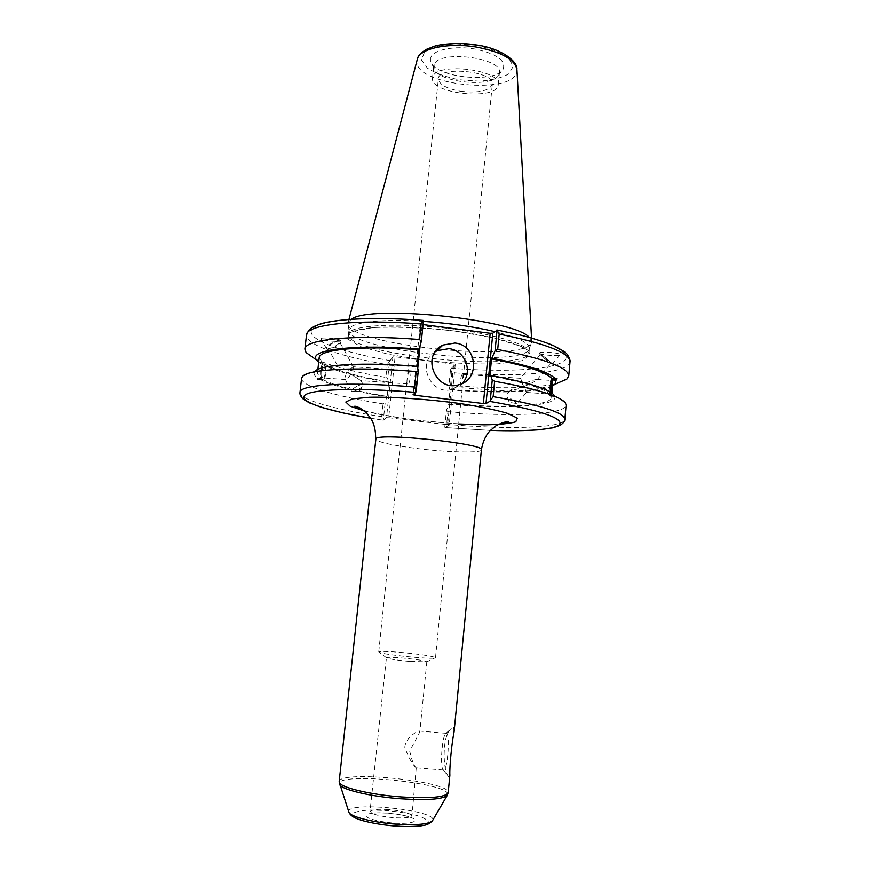 <?xml version="1.0" encoding="UTF-8"?>
<svg xmlns="http://www.w3.org/2000/svg" width="870" height="870" viewBox="0 0 870 870"><rect width="100%" height="100%" fill="white"/><g stroke="black" fill="none" stroke-linecap="round" stroke-linejoin="round"><path stroke-width="0.65" stroke-dasharray="4.35 3.26" d="M409.411 661.396C397.96 660.286 390.478 659.177 386.965 658.09L386.421 657.709C387.411 657.057 393.24 657.198 403.93 658.122C417.546 659.482 425.18 660.711 426.822 661.809L409.411 661.396M416.001 767.666C412.478 764.512 408.759 757.824 404.844 747.602C405.224 738.086 415.947 731.942 418.818 731.007L419.829 731.877L409.737 751.223C411.923 760.684 414.087 766.22 416.23 767.829L416.001 767.666M454.075 731.92L453.585 727.472L451.247 728.592C441.536 735.748 442.863 771.886 448.789 776.877L449.877 775.268M299.987 392.348C299.062 399.58 334.993 409.531 381.702 416.632L383.507 420.286L386.519 417.676L392.935 356.841L395.1 356.787L388.683 417.698L386.519 417.676M388.683 417.698L447.626 424.69L453.683 364.128L455.238 364.65L449.203 425.104L447.626 424.69M449.203 425.104L445.005 427.551L446.647 424.332C507.939 429.736 564.239 428.257 564.858 419.253M443.135 769.841C439.97 767.514 441.971 737.401 445.494 733.769L446.082 733.29C450.29 730.833 447.941 769.526 443.82 770.048L443.135 769.841M403.354 652.609C388.357 651.293 380.157 651.054 378.744 651.913L379.472 652.402C384.333 654.708 429.475 659.297 434.706 658.014L435.511 657.676C433.151 656.208 422.428 654.512 403.354 652.609M460.567 91.263C478.707 93.264 489.299 90.915 492.344 84.227C495.204 71.253 438.186 65.468 438.382 78.746C439.035 84.466 446.43 88.642 460.567 91.263M408.726 370.663L407.182 378.667C406.769 381.723 406.866 383.485 407.464 383.942C410.205 385.073 411.26 371.827 408.726 370.663M463.112 374.415L461.872 387.813C459.664 387.367 460.415 373.176 463.003 374.35L463.112 374.415M353.296 366.846L353.524 367.151C353.84 368.565 352.97 370.946 350.914 374.285L360.974 380.658L347.554 372.012L349.349 369.532L353.296 366.846M350.914 374.285L347.554 372.012C345.499 375.351 344.629 377.732 344.944 379.146L345.325 379.527C346.662 379.57 348.533 377.819 350.914 374.285M324.292 364.845C326.554 365.965 325.239 379.037 322.977 377.939C320.562 377.449 321.791 363.627 324.14 364.769L324.292 364.845M322.629 379.798C319.671 378.483 321.367 361.354 324.303 362.823C327.435 363.475 325.858 381.321 322.792 379.875L322.629 379.798M317.419 379.429L322.944 379.592C325.608 375.612 326.174 370.5 324.651 364.236L321.487 364.019L319.551 362.768L322.726 362.986C320.649 366.999 320.073 372.142 321.008 378.417L317.822 378.189L317.419 379.429M358.233 385.682C361.137 384.431 362.823 384.17 363.312 384.899L363.16 385.66C359.973 389.042 356.298 391.011 352.1 391.554L351.545 391.163C351.708 389.662 353.938 387.835 358.233 385.682M334.352 342.28C337.245 341.083 338.963 340.899 339.507 341.725C340.681 343.976 328.447 350.458 327.816 347.913C327.903 346.271 330.078 344.389 334.352 342.28M340.605 340.659L340.866 340.996C342.323 343.78 327.229 351.774 326.446 348.642C325.032 346.14 338.495 338.55 340.605 340.659M340.42 340.311C338.441 338.474 320.029 337.027 321.041 338.789C321.117 340.616 341.605 342.508 340.638 340.583L340.42 340.311M319.769 379.363C332.199 385.693 354.525 391.5 386.769 396.774L385.149 402.886L383.344 419.938M301.585 378.287C300.585 386.106 336.418 396.579 383.05 403.876L385.149 402.886M302.695 376.264L315.201 371.088C313.026 373.219 313.896 375.579 317.822 378.189M322.944 379.592C334.809 385.671 356.211 391.272 387.161 396.394L386.769 396.774M324.651 364.236C336.462 370.718 357.809 376.601 388.694 381.876L387.161 396.394M321.487 364.019C333.852 370.761 356.124 376.862 388.303 382.3L388.694 381.876M537.127 379.527L537.018 379.45C535.257 379.374 530.461 380.973 522.62 384.246L526.404 392.413L524.284 386.454C531.548 383.3 535.822 381.071 537.084 379.766L537.127 379.527M550.971 392.5L550.275 394.11C549.329 393.751 550.416 379.864 551.362 380.418M518.705 388.716L509.853 390.924C511.092 389.64 515.344 387.411 522.62 384.246L520.467 378.287L524.284 386.454L518.705 388.716M544.348 358.179L551.069 363.116C551.46 362.594 540.39 353.427 540.531 354.384L544.348 358.179M551.83 379.059L551.569 378.417C550.416 377.025 548.872 394.817 550.047 396.046L551.254 392.685M551.797 393.066L551.275 395.894L555.68 396.524L553.962 395.013L550.536 394.773L550.297 392.076M444.755 427.192L446.462 410.248L449.007 403.865L449.91 389.847C496.574 393.675 539.987 392.446 552.602 385.878M449.91 389.847L448.887 386.008L450.595 369.032L455.238 364.65M570.024 361.768C569.132 373.806 512.876 377.721 451.824 372.621L450.54 385.366L448.887 386.008M450.54 385.366C495.237 389.064 537.725 388.542 557.333 383.268M450.453 389.445C504.143 393.849 552.406 391 553.005 381.528M449.007 403.865C502.751 408.367 551.025 406.105 551.558 397.362L551.275 395.894M448.474 404.235C507.145 409.248 559.606 406.344 554.679 396.144M510.549 398.438L517.074 403.593L510.549 398.438M539.367 353.546L539.302 353.361C539.117 352.176 552.787 363.497 552.298 364.138C552.472 365.237 540.139 355.145 539.367 353.546M539.639 353.22C540.216 355.047 559.769 356.537 560.16 354.775C561.629 352.97 540.042 351.078 539.617 352.981L539.639 353.22M423.233 320.41L420.395 323.803L413.065 394.697M420.112 345.586L422.287 324.488L420.395 323.803M422.287 324.488L423.059 324.586M453.683 364.128L395.1 356.787M392.935 356.841L389.532 361.409L387.726 378.493L388.303 382.3M423.385 321.356C383.159 318.616 352.209 322.117 349.425 328.74L349.044 330.361C348.424 350.991 525.719 369 529.264 348.663L529.341 348.207C529.417 342.943 517.878 337.408 494.736 331.59M446.462 410.248L447.909 411.651L446.647 424.332M370.729 418.242L383.529 420.264L370.718 418.22M417.328 366.324L416.773 366.868L416.839 366.281M389.532 361.409L387.215 364.584C340.801 356.711 305.283 344.661 306.49 335.004M314.592 358.614C329.534 365.672 353.285 371.936 385.856 377.417L387.215 364.584M387.726 378.493L385.856 377.417M451.824 372.621L450.595 369.032M430.857 57.3L430.835 61.781C435.261 77.647 495.617 83.781 503.143 69.132C506.09 60.432 496.553 53.701 474.531 48.927C454.412 45.534 433.673 49.688 430.857 57.3M351.371 319.246L348.37 322.009L348 323.705C347.5 345.303 527.775 363.616 531.624 342.356L529.221 337.31M415.229 392.827L417.763 368.336M381.702 416.632L383.05 403.876M447.909 411.651C509.146 416.98 565.435 414.914 566.12 405.159M435.217 351.795C415.697 363.279 431.335 396.513 452.857 389.238L462.1 383.55M550.536 394.773C544.924 388.694 524.708 382.43 489.886 375.981M416.773 366.868C359.343 362.322 316.919 365.9 317.409 373.578L321.008 378.417M319.181 357.777L322.726 362.986M432.89 76.603L432.51 78.039C429.628 94.014 497.847 100.942 498.238 84.716C501.794 69.883 437.121 61.803 432.89 76.603M434.141 64.663L434.097 68.61C437.936 82.596 492.007 88.087 498.575 75.157L499.413 72.797C503.001 57.616 438.404 49.514 434.141 64.663M318.692 362.116L319.551 362.768M387.552 813.08C399.46 814.211 408.171 816.071 413.685 818.659C418.687 821.911 409.183 824.129 393.675 823.107C381.223 821.911 372.371 819.997 367.096 817.343C362.681 814.059 372.697 812.08 387.552 813.08M388.509 809.578C377.656 808.926 371.664 809.578 370.522 811.569C371.914 814.298 379.592 816.343 393.577 817.724C404.485 818.355 410.444 817.691 411.466 815.723C409.955 812.971 402.299 810.916 388.509 809.578M395.393 825.945L411.717 826.369C420.873 825.782 426.485 824.477 428.562 822.454C428.127 820.182 424.147 817.843 416.621 815.44C407.541 813.232 397.329 811.59 385.976 810.514L370.402 810.035C361.354 810.492 355.46 811.666 352.731 813.57C352.426 815.788 355.96 818.159 363.334 820.671C372.632 823.042 383.322 824.793 395.393 825.945M348.783 811.84C345.89 800.781 437.762 810.111 432.705 820.356M447.495 794.941C453.477 783.228 335.907 771.277 339.409 783.968M339.18 781.63C338.854 769.819 450.888 781.206 448.18 792.7M481.404 449.888C481.632 453.107 450.606 452.498 420.721 448.974C392.925 445.57 377.885 442.286 375.579 439.132M364.334 410.944C378.874 414.631 397.198 417.807 419.318 420.449L458.675 423.962M445.016 427.551L490.343 430.4L445.038 427.54M454.118 329.154C402.669 322.281 351.61 324.804 348.935 333.21L348.576 334.341C344.933 354.862 528.362 373.491 528.927 352.654C530.602 345.455 498.249 334.743 454.118 329.154M454.281 330.959L494.443 338.017L521.652 346.586L530.83 354.721L521.608 360.811L497.227 363.899C475.085 364.334 450.899 363.138 424.658 360.3L388.662 354.351L360.985 346.738L347.087 338.702L350.882 331.774L373.197 327.544C396.731 326.533 423.755 327.664 454.281 330.959M423.157 320.475C361.17 315.701 314.103 320.802 311.351 330.513C308.219 340.235 343.041 352.557 389.836 360.571M450.986 368.206C501.033 372.273 547.621 370.359 561.998 362.366C576.56 354.46 551.667 340.431 496.618 330.013M516.91 69.23L516.943 69.73C518.89 96.668 409.879 85.597 417.198 59.606L417.328 59.116M475.901 45.218L454.749 43.783C441.231 44.827 431.161 47.6 424.506 52.102L421.461 59.932L427.42 68.132C435.489 73.265 446.071 77.136 459.153 79.757L478.902 81.138C491.691 80.344 501.685 77.898 508.874 73.809L513.267 66.283L508.504 57.877C500.75 52.363 489.875 48.144 475.901 45.218M416.241 767.873L411.782 817.843L408.813 816.81C405.757 815.56 398.71 814.342 387.694 813.156C368.989 812.275 370.207 814.124 369.783 813.58L386.421 657.709M426.822 661.809L419.829 731.877M363.519 410.303C372.708 413.152 396.426 417.698 419.536 420.34C449.91 423.994 482.904 425.463 499.01 424.06M443.254 769.95L448.953 777.019M445.494 733.769L451.247 728.592M416.23 767.84L443.82 770.048M418.829 731.007L446.082 733.29M426.224 662.07L434.706 658.014M386.965 658.09L379.472 652.402M435.511 657.676L462.416 386.236M463.275 377.547L492.344 84.227M378.744 651.913L407.182 378.667M407.671 373.861L438.382 78.746M408.617 370.598L353.144 366.77M407.464 383.942L360.952 380.636M327.816 347.913L337.56 365.672L324.14 364.769M345.325 379.527L322.977 377.939M324.303 362.823L319.149 362.464M322.792 379.875L317.626 379.505M363.312 384.899L360.974 380.658M351.545 391.163L344.944 379.146M352.1 391.554L359.299 391.435L363.16 385.66M353.524 367.151L339.507 341.725M326.446 348.642L321.041 338.789M526.404 392.413L550.275 394.11M537.018 379.45L551.352 380.44M461.872 387.813L509.929 391.239M463.003 374.35L520.499 378.309L540.531 354.384M537.084 379.766L551.069 363.116M550.112 396.122L555.68 396.524M551.569 378.417L556.593 378.765M551.939 393.175L551.558 397.362M509.853 390.924L506.568 394.839L509.178 402.364L517.063 403.571L526.448 392.435M552.298 364.138L560.16 354.775M529.341 348.207L529.069 352.611L527.209 350.088C524.469 347.456 516.562 344.215 503.502 340.366C489.614 336.69 473.193 333.569 454.249 330.991C418.927 326.424 381.647 325.674 362.464 328.871C342.073 334.113 350.295 334.33 348.435 334.265L349.066 329.893M348.968 319.41L348.054 322.911M531.537 337.962L531.733 341.562M452.857 389.238L459.023 384.703M317.887 369.391L317.409 373.578M555.332 396.111L565.435 402.951M433.76 66.131L432.51 78.039M499.413 72.797L498.238 84.716M498.575 75.157L503.143 69.132M434.097 68.61L430.835 61.781M529.264 348.663L531.624 342.356M349.044 330.361L348 323.705"/><path stroke-width="1.3" d="M339.409 783.968L339.615 784.566C341.486 789.623 370.772 796.626 400.624 798.78C426.92 800.465 442.428 799.367 447.169 795.484L448.18 792.7L449.877 775.268C449.355 767.862 451.78 742.85 454.075 731.92L481.404 449.888C482.719 441.982 485.558 435.642 489.908 430.857L496.074 425.702L502.686 422.592C506.503 421.689 508.504 421.526 508.711 422.08C507.96 422.918 504.73 423.581 499.01 424.06M489.734 401.385C537.736 409.803 561.193 417.252 560.095 423.733C557.355 429.443 528.71 431.727 490.365 430.378C508.961 430.889 525.023 430.704 538.53 429.834L552.548 427.855C558.279 426.191 561.367 424.93 561.846 424.049C563.901 422.374 564.913 420.765 564.858 419.253C564.391 412.543 540.498 405.007 493.159 396.633L489.734 401.385L486.015 403.56L492.833 333.177L490.191 333.275L483.372 403.549L486.015 403.56M483.372 403.549L414.979 395.252L415.229 392.827M370.718 418.22C327.87 411.01 298.551 401.701 304.609 395.448C310.383 389.194 356.482 387.411 415.74 392.381L413.065 394.697L414.979 395.252M416.208 371.555C355.971 366.596 308.698 369.174 302.695 376.264L301.585 378.287L299.987 392.348C299.193 384.54 348.239 381.441 414.609 387.03L416.164 391.413L418.285 370.794L416.208 371.555L414.609 387.03M418.285 370.794L417.328 366.324C363.573 362.007 321.16 364.497 315.201 371.088M551.362 380.418L551.46 380.516C551.971 383.137 551.808 387.139 550.971 392.5M551.254 392.685C552.037 386.965 552.232 382.419 551.83 379.059M550.297 392.076C550.231 385.823 550.797 381.386 551.993 378.733L557.126 378.809L556.137 380.179L552.733 379.951L551.797 393.066M552.602 385.878L554.929 384.333L556.137 380.179M557.333 383.268L566.936 379.015L568.752 375.938C568.436 367.553 544.75 358.734 497.694 349.479L499.184 334.069C546.153 343.606 569.763 352.839 570.024 361.768C571.111 362.725 568.436 354.547 565.935 353.209C565.391 352.089 561.096 349.501 553.037 345.412C545.349 342.204 534.463 338.734 520.369 335.015L496.879 329.969M492.833 333.177L497.064 330.241L495.084 350.719L497.694 349.479M495.084 350.719L491.539 358.918L489.886 375.981L490.647 375.459L492.257 379.972L490.278 400.45M555.419 378.972C549.753 372.175 528.721 365.302 492.3 358.342M551.939 393.175L552.733 379.951M423.059 324.586L490.191 333.275M494.736 331.59C473.595 326.609 449.823 323.205 423.385 321.356M415.74 392.381L416.164 391.413M423.462 320.682L423.233 320.41C377.341 316.821 336.962 318.681 320.399 323.934C309.807 328.088 313.037 326.826 308.643 330.372L306.49 335.004C306.001 324.619 355.08 318.812 421.123 323.966L423.462 320.682L421.33 341.323L419.101 349.087C352.535 343.813 307.273 349.947 316.724 360.137L318.692 362.116M416.839 366.281L419.101 349.087M421.123 323.966L419.514 339.507L421.33 341.323M419.514 339.507C353.394 334.243 304.326 339.387 304.881 349.142L306.044 352.524L314.592 358.614M497.064 330.241L499.184 334.069M529.221 337.31C514.355 319.159 369.576 304.456 351.371 319.246M417.763 368.336L420.112 345.586M493.159 396.633L494.638 381.277L492.257 379.972M564.858 419.253L566.12 405.159L565.435 402.951C560.139 396.078 536.54 388.857 494.638 381.277M462.1 383.55C473.53 372.164 465.145 350.044 448.92 348.663L437.186 350.664L435.217 351.795M454.956 343.03C477.151 344.77 480.631 379.646 459.023 384.703C435.62 392.544 420.438 355.112 442.906 345.075L454.956 343.03M551.993 378.733C546.436 372.208 526.285 365.596 491.539 358.918M418.546 349.686C361.202 345.249 318.757 349.479 319.181 357.777L317.887 369.391M553.962 395.013C548.252 388.683 527.144 382.169 490.647 375.459M432.705 820.356L432.39 820.889C428.486 824.271 416.415 825.358 396.176 824.14C373.241 822.552 350.632 816.821 348.979 812.417L348.783 811.84M448.18 792.7C445.777 797.301 430.008 798.703 400.874 796.92C370.598 794.723 340.964 787.622 339.365 782.576L348.979 812.417C350.305 815.429 353.927 817.865 359.854 819.736C363.682 821.334 380.19 825.01 395.556 826.021C408.933 827.142 421.983 825.934 422.863 825.489C426.507 825.184 429.682 823.651 432.39 820.889L447.495 794.941M339.18 781.63L375.905 438.632C379.668 432.564 485.721 443.907 481.404 449.888M458.675 423.962L484.198 424.821C498.988 424.636 509.515 423.636 515.779 421.809L517.313 418.122L507.786 413.413C495.965 409.944 479.914 406.627 459.654 403.462C427.54 399.112 393.457 396.785 369.587 397.242L352.306 398.862L345.814 402.027L350.229 406.246L364.334 410.944M348.968 319.41L417.513 58.562C420.601 48.285 448.974 42.38 476.336 47.045C501.566 51.961 515.105 59.519 516.943 69.73L531.537 337.962M375.579 439.132C375.873 431.128 374.372 424.342 371.066 418.785L366.074 412.5L360.213 408.117C356.667 406.475 354.732 405.898 354.416 406.41C354.982 407.388 358.016 408.683 363.519 410.303M554.929 384.333L566.936 379.015M370.729 418.242L343.161 412.956L321.432 407.345L309.644 402.94C304.761 400.276 302.184 398.482 301.89 397.557C300.27 395.546 299.639 393.805 299.987 392.348M306.49 335.004L304.881 349.142M516.91 69.23C517.835 61.041 500.098 47.937 476.14 44.914C460.73 42.282 441.742 43.815 434.391 46.219L426.365 49.372C420.786 52.863 417.774 56.115 417.328 59.116M570.024 361.768L568.752 375.938M437.186 350.664L442.906 345.075M316.724 360.137L306.044 352.524"/></g></svg>
